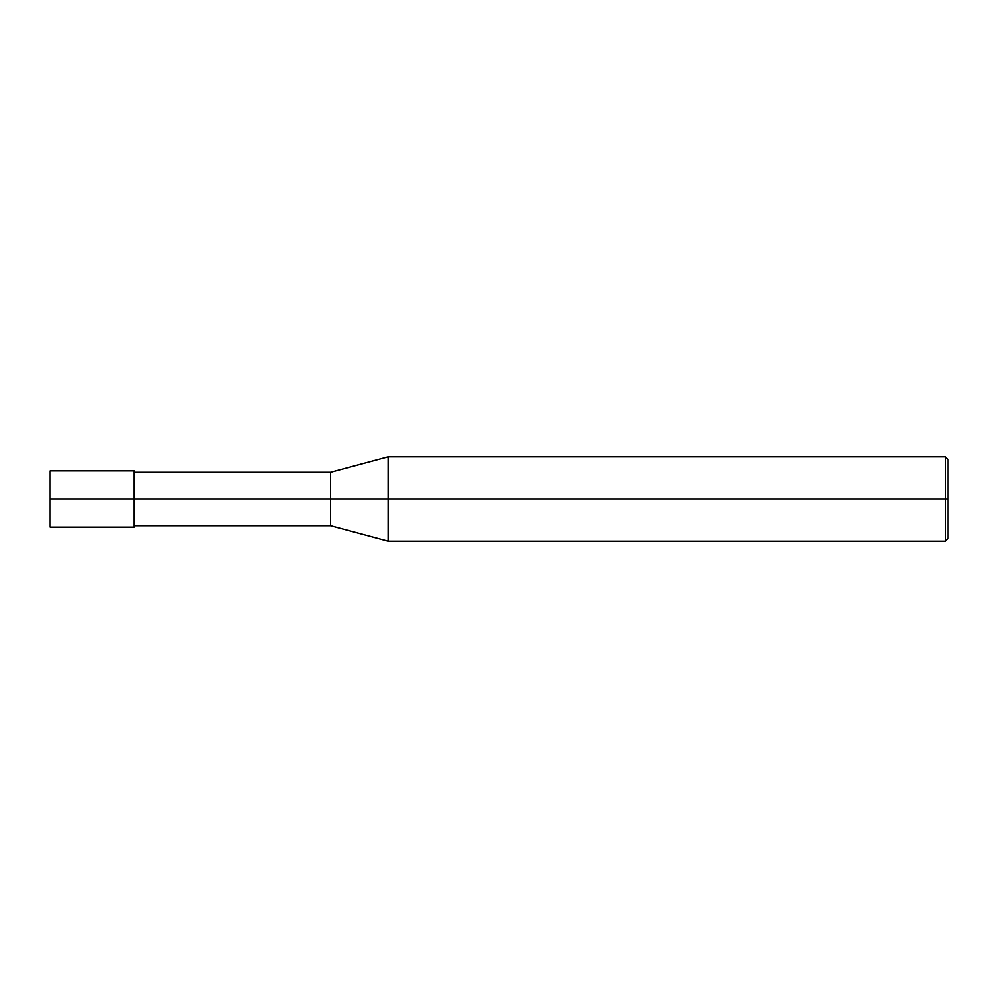 <?xml version="1.0" encoding="UTF-8"?>
<svg xmlns="http://www.w3.org/2000/svg" width="998" height="998" viewBox="0 0 998 998"><rect width="100%" height="100%" fill="white"/><g stroke="black" fill="none" stroke-linecap="round" stroke-linejoin="round"><path stroke-width="1.5" d="M134.106 499L134.106 527.069L134.106 470.931L134.106 499L49.9 499L49.9 470.931L49.9 527.069L49.9 499L134.106 499L134.106 527.069L134.106 499L330.588 499L330.588 472.328L330.588 499L134.106 499M948.1 499L948.1 538.296L948.1 459.704L948.1 499L945.293 499L945.293 456.897L945.293 499L388.197 499L388.197 456.897L388.197 499L330.588 499L330.588 472.328L330.588 525.672L330.588 499L330.588 525.672L330.588 499L388.197 499L388.197 456.897L388.197 541.103L388.197 499L388.197 541.103L388.197 499L945.293 499L945.293 456.897L945.293 541.103L945.293 499L945.293 541.103L945.293 499L948.1 499L948.1 538.296L948.1 499M49.9 470.931L134.106 470.931M49.9 527.069L134.106 527.069M134.106 472.328L330.588 472.328L388.197 456.897L945.293 456.897L948.1 459.704M134.106 525.672L330.588 525.672L388.197 541.103L945.293 541.103L948.1 538.296"/></g></svg>

